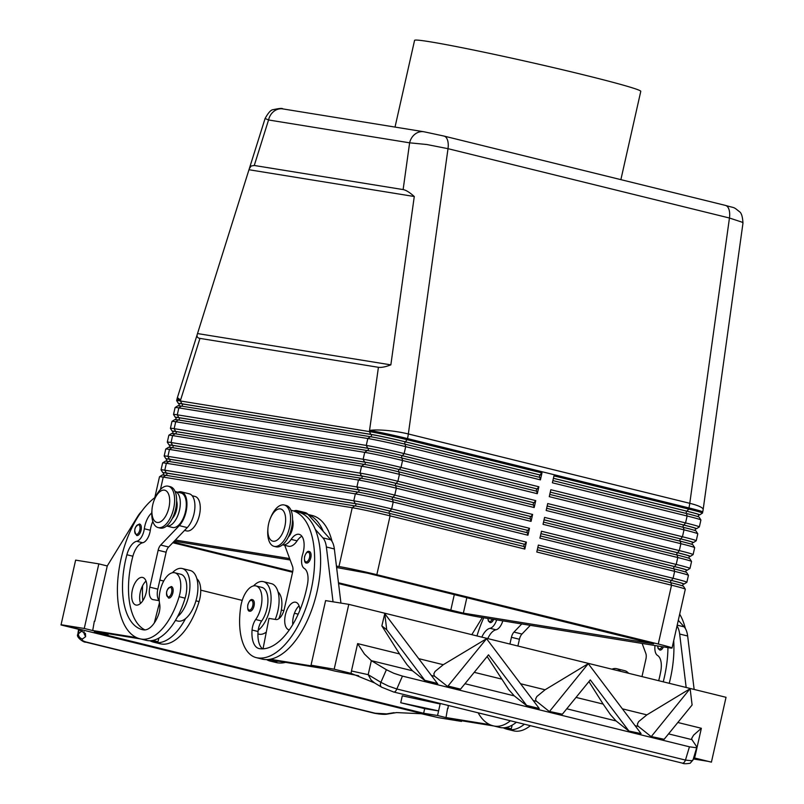 <?xml version="1.0" encoding="UTF-8"?>
<svg xmlns="http://www.w3.org/2000/svg" width="804" height="804" viewBox="0 0 804 804"><rect width="100%" height="100%" fill="white"/><g stroke="black" fill="none" stroke-linecap="round" stroke-linejoin="round"><path stroke-width="1.21" d="M493.676 619.392A5.919 2.925 103.8 0 1 490.169 622.587A5.919 2.925 103.8 0 1 490.048 622.557L488.37 621.07L487.847 618.457M663.411 646.878A5.919 2.925 103.8 0 1 659.903 650.074A5.919 2.925 103.8 0 1 659.782 650.044L658.074 648.496L657.592 645.944M628.577 673.29A26.029 12.884 -76.2 0 0 624.638 670.667L616.648 668.697A26.029 12.884 -76.2 0 0 611.934 669.189M620.598 671.33A26.029 12.884 -76.2 0 0 616.658 668.697M306.605 563.031A5.919 2.925 103.8 0 1 306.495 563.001C304.827 563.162 304.183 561.041 304.555 556.649C306.103 552.479 307.63 550.75 309.148 551.484L309.329 551.514A5.919 2.925 103.8 0 1 311.058 554.589A5.919 2.925 103.8 0 1 309.821 560.458A5.919 2.925 103.8 0 1 306.605 563.031M270.425 518.178L271.008 516.801A21.296 10.542 103.8 0 1 283.822 504.902A21.296 10.542 103.8 0 1 284.234 504.982A21.296 10.542 103.8 0 1 289.48 527.766A21.296 10.542 103.8 0 1 274.466 546.418A21.296 10.542 103.8 0 1 274.053 546.338A21.296 10.542 103.8 0 1 267.822 529.725L267.943 528.238A16.562 8.201 103.8 0 1 270.425 518.178A16.562 8.201 103.8 0 1 280.385 508.922A16.562 8.201 103.8 0 1 284.867 526.389A16.562 8.201 103.8 0 1 273.109 541.223A16.562 8.201 103.8 0 1 267.943 528.238M285.822 505.394A21.296 10.542 103.8 0 1 286.234 505.475A21.296 10.542 103.8 0 1 291.48 528.258A21.296 10.542 103.8 0 1 276.465 546.911A21.296 10.542 103.8 0 1 276.043 546.831L274.053 546.338M249.843 611.221A5.919 2.925 103.8 0 1 249.732 611.201C248.064 611.352 247.421 609.231 247.793 604.839C249.33 600.668 250.868 598.94 252.386 599.673L252.556 599.714A5.919 2.925 103.8 0 1 254.285 602.779A5.919 2.925 103.8 0 1 253.049 608.658A5.919 2.925 103.8 0 1 249.843 611.221M278.787 618.738A20.11 9.96 -76.2 0 0 281.49 609.161A20.11 9.96 -76.2 0 0 278.053 591.955M291.038 510.299A75.717 37.486 103.8 0 1 292.103 510.53A75.717 37.486 103.8 0 1 310.756 591.533A75.717 37.486 103.8 0 1 257.36 657.863A55.968 27.708 103.8 0 1 256.265 657.642A55.968 27.708 103.8 0 1 240.758 606.658A20.11 9.96 103.8 0 1 255.953 585.925A20.11 9.96 103.8 0 1 261.531 604.246A20.11 9.96 103.8 0 1 255.682 619.522A11.829 5.859 -76.2 0 0 252.064 630.024A23.658 11.718 -76.2 0 0 258.978 648.547A23.658 11.718 -76.2 0 0 259.441 648.637A66.25 32.803 -76.2 0 0 307.54 584.005A16.562 8.201 -76.2 0 0 304.264 568.408A11.829 5.859 103.8 0 1 302.626 554.418A16.562 8.201 -76.2 0 0 299.199 534.348A16.562 8.201 -76.2 0 0 291.128 539.373A17.748 8.784 103.8 0 1 282.556 544.78L288.475 546.238A17.748 8.784 103.8 0 0 297.118 540.851L291.128 539.373M255.953 585.925L261.943 587.402A20.11 9.96 103.8 0 1 267.511 605.724A20.11 9.96 103.8 0 1 261.672 621A11.829 5.859 -76.2 0 0 258.195 630.205A26.029 12.884 -76.2 0 0 269.883 608.99A26.029 12.884 -76.2 0 0 263.36 581.654A26.029 12.884 -76.2 0 0 253.541 585.915M266.295 632.085A26.029 12.884 -76.2 0 1 266.184 632.175A26.029 12.884 103.8 0 1 258.888 634.165L257.923 633.934M275.189 619.412A26.029 12.884 -76.2 0 0 277.872 610.96A26.029 12.884 -76.2 0 0 271.34 583.624L263.36 581.654M299.078 605.834A14.201 7.025 -76.2 0 0 293.359 616.869A14.201 7.025 -76.2 0 0 292.777 624.507M289.299 629.884A14.201 7.025 103.8 0 1 288.937 629.813A14.201 7.025 103.8 0 1 285.38 614.899A14.201 7.025 103.8 0 1 295.731 602.246A14.201 7.025 103.8 0 1 299.922 610.115M139.584 524.027L139.414 523.997C134.308 526.791 133.424 530.63 136.76 535.514A5.919 2.925 -76.2 0 0 136.871 535.544A5.919 2.925 -76.2 0 0 141.042 530.359A5.919 2.925 -76.2 0 0 139.584 524.027A5.919 2.925 -76.2 0 0 139.474 524.007M152.006 509.465L151.886 510.952A21.296 10.542 -76.2 0 0 158.107 527.565A21.296 10.542 -76.2 0 0 158.529 527.645A21.296 10.542 -76.2 0 0 173.543 508.992A21.296 10.542 -76.2 0 0 168.297 486.209A21.296 10.542 -76.2 0 0 167.885 486.129A21.296 10.542 -76.2 0 0 155.071 498.028L154.489 499.405A16.562 8.201 -76.2 0 0 152.006 509.465A16.562 8.201 -76.2 0 0 157.172 522.449A16.562 8.201 -76.2 0 0 168.92 507.615A16.562 8.201 -76.2 0 0 164.448 490.149A16.562 8.201 -76.2 0 0 154.489 499.405M158.107 527.565L160.107 528.057A21.296 10.542 -76.2 0 0 160.519 528.138A21.296 10.542 -76.2 0 0 175.543 509.485A21.296 10.542 -76.2 0 0 170.297 486.701L168.297 486.209M171.403 586.568L171.232 586.528C166.116 589.332 165.232 593.171 168.569 598.055A5.919 2.925 -76.2 0 0 168.689 598.075A5.919 2.925 -76.2 0 0 172.86 592.9A5.919 2.925 -76.2 0 0 171.403 586.568A5.919 2.925 -76.2 0 0 171.282 586.548M194.648 496.369A17.748 8.784 103.8 0 1 194.99 496.44A17.748 8.784 103.8 0 1 199.985 504.038A17.748 8.784 103.8 0 1 196.729 522.771A17.748 8.784 103.8 0 1 186.508 530.901L184.558 530.419M166.619 526.007A17.748 8.784 -76.2 0 0 176.8 517.796A17.748 8.784 -76.2 0 0 180.026 499.123A17.748 8.784 -76.2 0 0 175.101 491.545M166.549 525.987L172.528 527.464A17.748 8.784 -76.2 0 0 182.759 519.334A17.748 8.784 -76.2 0 0 186.015 500.601A17.748 8.784 -76.2 0 0 181.021 493.003L175.031 491.525M155.443 497.194A75.717 37.486 -76.2 0 0 118.198 575.724A75.717 37.486 -76.2 0 0 139.936 638.788A75.717 37.486 -76.2 0 0 141.414 639.09A55.968 27.708 -76.2 0 0 179.111 596.679A20.11 9.96 -76.2 0 0 174.79 572.78A20.11 9.96 -76.2 0 0 160.86 587.945A20.11 9.96 -76.2 0 0 159.644 603.975A11.829 5.859 103.8 0 1 158.438 614.869A23.658 11.718 103.8 0 1 143.494 629.864A66.25 32.803 103.8 0 1 142.207 629.602A66.25 32.803 103.8 0 1 126.891 554.75A16.562 8.201 103.8 0 1 136.72 541.273A11.829 5.859 -76.2 0 0 144.318 528.781A16.562 8.201 103.8 0 1 151.785 512.932M172.388 572.77A26.029 12.884 103.8 0 1 182.207 568.518A26.029 12.884 103.8 0 1 188.729 595.854A26.029 12.884 103.8 0 1 177.543 616.678A55.968 27.708 -76.2 0 0 185.101 598.156A20.11 9.96 -76.2 0 0 180.779 574.257L174.8 572.78M182.196 568.518L190.186 570.478A26.029 12.884 103.8 0 1 196.709 597.814A26.029 12.884 103.8 0 1 185.533 618.638A26.029 12.884 103.8 0 1 177.734 621.02L175.403 620.447M146.037 581.051A14.201 7.025 -76.2 0 0 140.318 592.086A14.201 7.025 -76.2 0 0 140.529 603.412M146.248 592.367A14.201 7.025 103.8 0 1 135.896 605.03A14.201 7.025 103.8 0 1 132.338 590.116A14.201 7.025 103.8 0 1 142.69 577.463A14.201 7.025 103.8 0 1 146.248 592.367M424.07 131.786A14.201 12.321 99.2 0 0 423.909 131.755A14.201 12.321 99.2 0 0 423.879 131.755A14.201 12.321 99.2 0 0 415.346 133.896A14.201 12.321 99.2 0 0 409.628 142.821L426.854 144.519L448.009 148.68L729.449 218.015L742.162 222.195L742.976 223.13L703.148 509.585A28.391 5.065 -172.1 0 0 702.394 508.178A28.391 5.065 -172.1 0 0 689.782 503.314A28.391 14.06 103.8 0 1 689.41 505.615A28.391 14.06 103.8 0 1 688.938 507.927L688.686 509.083L553.956 475.888L552.388 482.802L687.118 515.997A28.391 0.995 12.7 0 1 699.982 519.515A28.391 0.995 12.7 0 1 700.897 519.947A28.391 0.995 12.7 0 1 700.907 519.987L699.349 526.911A28.391 0.995 -167.3 0 0 699.349 526.911A28.391 0.995 -167.3 0 0 698.425 526.429A28.391 0.995 -167.3 0 0 685.561 522.922L550.83 489.726L549.273 496.651L684.003 529.836A28.391 0.995 12.7 0 1 696.867 533.353A28.391 0.995 12.7 0 1 697.782 533.796A28.391 0.995 12.7 0 1 697.792 533.826L696.234 540.75A28.391 0.995 -167.3 0 0 695.309 540.278A28.391 0.995 -167.3 0 0 682.445 536.76L547.715 503.565L546.157 510.49L680.887 543.685A28.391 0.995 12.7 0 1 693.741 547.192A28.391 0.995 12.7 0 1 694.656 547.635A28.391 0.995 12.7 0 1 694.666 547.675L693.108 554.589A28.391 0.995 -167.3 0 0 693.108 554.589A28.391 0.995 -167.3 0 0 692.184 554.117A28.391 0.995 -167.3 0 0 679.32 550.599L544.589 517.404L543.032 524.329L677.762 557.524A28.391 0.995 12.7 0 1 690.626 561.031A28.391 0.995 12.7 0 1 691.54 561.473A28.391 0.995 12.7 0 1 691.551 561.514L689.993 568.428A28.391 0.995 -167.3 0 0 689.068 567.956A28.391 0.995 -167.3 0 0 676.204 564.438L541.474 531.253L539.916 538.167L674.646 571.363A28.391 0.995 12.7 0 1 687.51 574.88A28.391 0.995 12.7 0 1 688.425 575.312A28.391 0.995 12.7 0 1 688.435 575.352L686.867 582.277A28.391 0.995 -167.3 0 0 686.867 582.277A28.391 0.995 -167.3 0 0 685.943 581.794A28.391 0.995 -167.3 0 0 673.089 578.287L538.358 545.092L536.801 552.006L671.531 585.201A28.391 0.995 12.7 0 1 684.385 588.719A28.391 0.995 12.7 0 1 685.299 589.151A28.391 0.995 12.7 0 1 685.309 589.191L672.054 648.014A28.391 0.995 12.7 0 1 668.305 647.672L479.325 617.07A28.391 0.995 12.7 0 1 462.471 613.754A28.391 0.995 12.7 0 1 441.466 608.919L338.564 583.563M403.126 189.583C405.99 190.096 409.698 192.397 414.271 196.508L390.855 364.865C385.438 366.915 381.287 367.719 378.423 367.297L199.955 338.394C197.482 337.971 196.578 336.645 197.251 334.414L249.28 168.75L251.149 166.006L254.265 165.473L403.126 189.583L409.628 142.821L268.556 119.967A14.201 12.321 -80.8 0 1 274.264 111.042A14.201 12.321 -80.8 0 1 282.797 108.902A14.201 12.321 -80.8 0 1 282.847 108.912C282.485 108.078 279.199 108.349 272.988 109.716C270.878 109.857 268.245 112.791 265.089 118.489L268.556 119.967L254.265 165.473M537.816 547.494L671.41 580.408A26.029 0.904 12.7 0 1 683.199 583.624A26.029 0.904 12.7 0 1 684.023 584.086A26.029 0.904 12.7 0 1 683.068 584.086M685.299 589.151L683.511 586.327A26.029 0.904 -167.3 0 0 682.676 585.925A26.029 0.904 -167.3 0 0 670.888 582.709L671.531 585.201L658.265 644.024A28.391 0.995 12.7 0 1 671.129 647.542A28.391 0.995 12.7 0 1 672.054 648.014M540.931 533.645L674.526 566.559A26.029 0.904 12.7 0 1 686.314 569.785A26.029 0.904 12.7 0 1 687.139 570.247A26.029 0.904 12.7 0 1 686.184 570.247M687.139 570.247L689.963 568.458A28.391 0.995 -167.3 0 0 689.993 568.428M688.425 575.312L686.636 572.488A26.029 0.904 -167.3 0 0 685.792 572.086A26.029 0.904 -167.3 0 0 674.003 568.87L540.419 535.956M544.057 519.806L677.641 552.72A26.029 0.904 12.7 0 1 689.43 555.946A26.029 0.904 12.7 0 1 690.264 556.408A26.029 0.904 12.7 0 1 689.309 556.408M691.54 561.473L689.752 558.649A26.029 0.904 -167.3 0 0 688.917 558.247A26.029 0.904 -167.3 0 0 677.129 555.031L543.534 522.118M547.172 505.967L680.767 538.881A26.029 0.904 12.7 0 1 692.556 542.097A26.029 0.904 12.7 0 1 693.38 542.569A26.029 0.904 12.7 0 1 692.425 542.569M693.38 542.569L696.204 540.78A28.391 0.995 -167.3 0 0 696.234 540.75M694.656 547.635L692.877 544.81A26.029 0.904 -167.3 0 0 692.033 544.409A26.029 0.904 -167.3 0 0 680.244 541.182L546.65 508.279M682.908 527.233L683.42 524.962L550.288 492.159L683.882 525.042A26.029 0.904 12.7 0 1 695.671 528.258A26.029 0.904 12.7 0 1 696.495 528.72A26.029 0.904 12.7 0 1 695.54 528.72M697.782 533.796L695.993 530.972A26.029 0.904 -167.3 0 0 695.148 530.57A26.029 0.904 -167.3 0 0 683.36 527.344L549.775 494.43M699.621 514.882L702.445 513.103A28.391 0.995 -167.3 0 0 702.465 513.073A28.391 0.995 -167.3 0 0 701.54 512.59A28.391 0.995 -167.3 0 0 688.686 509.083L686.998 511.203A26.029 0.904 12.7 0 1 698.797 514.419A26.029 0.904 12.7 0 1 699.621 514.882A26.029 0.904 12.7 0 1 698.666 514.882M700.897 519.947L699.108 517.123A26.029 0.904 -167.3 0 0 698.274 516.721A26.029 0.904 -167.3 0 0 686.485 513.505L552.891 480.591M163.714 473.114A26.029 0.904 12.7 0 1 163.694 473.114A26.029 0.904 12.7 0 1 162.85 472.712A26.029 0.904 12.7 0 1 166.277 472.983L355.257 503.595A26.029 0.904 12.7 0 1 370.714 506.631A26.029 0.904 12.7 0 1 389.97 511.063L524.238 544.187L389.508 510.992A25.085 0.874 -167.3 0 0 356.061 503.786L167.081 473.184A25.085 0.874 -167.3 0 0 163.765 472.883L163.252 475.184M154.79 497.666L159.493 476.772A28.391 0.995 12.7 0 1 159.524 476.742A28.391 0.995 12.7 0 1 163.242 477.104L352.222 507.716A28.391 0.995 12.7 0 1 369.076 511.032A28.391 0.995 12.7 0 1 390.091 515.866L524.821 549.062L526.379 542.137L391.648 508.942A28.391 0.995 -167.3 0 0 370.634 504.118A28.391 0.995 -167.3 0 0 353.78 500.791L164.8 470.189A28.391 0.995 -167.3 0 0 161.051 469.848A28.391 0.995 -167.3 0 0 161.061 469.888L162.85 472.712M354.745 505.897L352.222 507.716L338.966 566.539A28.391 0.995 12.7 0 1 355.82 569.855A28.391 0.995 12.7 0 1 376.835 574.689L390.091 515.866L389.448 513.374A26.029 0.904 -167.3 0 0 370.192 508.942A26.029 0.904 -167.3 0 0 354.745 505.897L165.755 475.295A26.029 0.904 -167.3 0 0 162.348 474.953L159.524 476.742M161.051 469.848L162.619 462.923A28.391 0.995 12.7 0 1 162.639 462.893A28.391 0.995 12.7 0 1 166.358 463.265L355.348 493.867A28.391 0.995 12.7 0 1 372.202 497.194A28.391 0.995 12.7 0 1 393.206 502.028L392.573 499.535L527.303 532.72L527.937 535.223L529.494 528.298L394.764 495.103A28.391 0.995 -167.3 0 0 373.759 490.269A28.391 0.995 -167.3 0 0 356.906 486.953L167.925 456.35A28.391 0.995 -167.3 0 0 164.177 456.009L165.735 449.084A28.391 0.995 12.7 0 1 165.755 449.054A28.391 0.995 12.7 0 1 169.483 449.426L358.463 480.028A28.391 0.995 12.7 0 1 375.317 483.355A28.391 0.995 12.7 0 1 396.332 488.189L531.062 521.374L532.62 514.459L397.89 481.264A28.391 0.995 -167.3 0 0 376.875 476.43A28.391 0.995 -167.3 0 0 360.021 473.114L171.041 442.501A28.391 0.995 -167.3 0 0 167.292 442.17L168.85 435.245A28.391 0.995 12.7 0 1 168.88 435.215A28.391 0.995 12.7 0 1 172.599 435.587L361.579 466.189A28.391 0.995 12.7 0 1 378.433 469.516A28.391 0.995 12.7 0 1 399.447 474.34L534.178 507.535L535.735 500.621L401.005 467.425A28.391 0.995 -167.3 0 0 379.99 462.591A28.391 0.995 -167.3 0 0 363.147 459.265L174.156 428.663A28.391 0.995 -167.3 0 0 170.418 428.321L171.976 421.407A28.391 0.995 12.7 0 1 171.996 421.376A28.391 0.995 12.7 0 1 175.724 421.748L364.704 452.35A28.391 0.995 12.7 0 1 381.558 455.667A28.391 0.995 12.7 0 1 402.563 460.501L537.293 493.696L538.861 486.772L404.131 453.587A28.391 0.995 -167.3 0 0 383.116 448.753A28.391 0.995 -167.3 0 0 366.262 445.426L177.282 414.824A28.391 0.995 -167.3 0 0 173.533 414.482A28.391 0.995 -167.3 0 0 173.543 414.522L175.332 417.346A26.029 0.904 12.7 0 1 178.759 417.618L367.74 448.23A26.029 0.904 12.7 0 1 383.186 451.275A26.029 0.904 12.7 0 1 402.442 455.697L536.71 488.822L401.98 455.627A25.085 0.874 -167.3 0 0 368.533 448.421L179.553 417.819A25.085 0.874 -167.3 0 0 176.247 417.517L175.724 419.829M173.533 414.482L175.091 407.558A28.391 0.995 12.7 0 1 175.121 407.538A28.391 0.995 12.7 0 1 178.84 407.899L367.82 438.512A28.391 0.995 12.7 0 1 384.674 441.828A28.391 0.995 12.7 0 1 405.688 446.662L540.419 479.857L541.976 472.933L539.836 474.983L405.105 441.788A25.085 0.874 -167.3 0 0 371.659 434.582L182.669 403.98A25.085 0.874 -167.3 0 0 179.362 403.678L178.84 405.98M541.976 472.933L407.246 439.738A28.391 0.995 -167.3 0 0 386.232 434.914A28.391 0.995 -167.3 0 0 369.378 431.587L180.397 400.985A28.391 0.995 -167.3 0 0 176.649 400.643A28.391 0.995 -167.3 0 0 176.659 400.683L178.448 403.507A26.029 0.904 12.7 0 1 181.875 403.779L370.855 434.381A26.029 0.904 12.7 0 1 386.302 437.426A26.029 0.904 12.7 0 1 405.568 441.858L540.298 475.053M170.418 428.321A28.391 0.995 -167.3 0 0 170.418 428.361L172.207 431.185A26.029 0.904 12.7 0 1 175.634 431.467L364.614 462.069A26.029 0.904 12.7 0 1 380.071 465.114A26.029 0.904 12.7 0 1 399.327 469.546L533.595 502.661L398.864 469.466A25.085 0.874 -167.3 0 0 365.418 462.26L176.438 431.658A25.085 0.874 -167.3 0 0 173.121 431.356L172.609 433.668M167.292 442.17A28.391 0.995 -167.3 0 0 167.302 442.2L169.091 445.024A26.029 0.904 12.7 0 1 172.518 445.305L361.498 475.908A26.029 0.904 12.7 0 1 376.945 478.953A26.029 0.904 12.7 0 1 396.211 483.385L530.941 516.58L395.749 483.304A25.085 0.874 -167.3 0 0 362.292 476.109L173.312 445.496A25.085 0.874 -167.3 0 0 170.006 445.205L169.483 447.506M164.177 456.009A28.391 0.995 -167.3 0 0 164.187 456.039L165.976 458.863A26.029 0.904 12.7 0 1 169.393 459.144L358.383 489.747A26.029 0.904 12.7 0 1 373.83 492.792A26.029 0.904 12.7 0 1 393.086 497.224L527.816 530.419L392.623 497.153A25.085 0.874 -167.3 0 0 359.177 489.948L170.197 459.345A25.085 0.874 -167.3 0 0 166.89 459.044L166.368 461.345M166.83 459.275A26.029 0.904 12.7 0 1 166.81 459.265A26.029 0.904 12.7 0 1 165.976 458.863M392.573 499.535A26.029 0.904 -167.3 0 0 373.307 495.103A26.029 0.904 -167.3 0 0 357.86 492.058L168.88 461.456A26.029 0.904 -167.3 0 0 165.463 461.114L162.639 462.893M169.956 445.436A26.029 0.904 12.7 0 1 169.925 445.426A26.029 0.904 12.7 0 1 169.091 445.024M531.062 521.374L530.419 518.881L395.689 485.686A26.029 0.904 -167.3 0 0 376.433 481.264A26.029 0.904 -167.3 0 0 360.976 478.219L171.996 447.607A26.029 0.904 -167.3 0 0 168.589 447.275L165.755 449.054M173.071 431.597A26.029 0.904 12.7 0 1 173.051 431.587A26.029 0.904 12.7 0 1 172.207 431.185M534.178 507.535L533.534 505.043L398.804 471.847A26.029 0.904 -167.3 0 0 379.548 467.415A26.029 0.904 -167.3 0 0 364.101 464.37L175.111 433.768A26.029 0.904 -167.3 0 0 171.704 433.426L168.88 435.215M176.187 417.758A26.029 0.904 12.7 0 1 176.166 417.748A26.029 0.904 12.7 0 1 175.332 417.346M537.293 493.696L536.66 491.204L401.93 458.009A26.029 0.904 -167.3 0 0 382.664 453.577A26.029 0.904 -167.3 0 0 367.217 450.531L178.237 419.929A26.029 0.904 -167.3 0 0 174.82 419.587L171.996 421.376M179.312 403.909A26.029 0.904 12.7 0 1 179.292 403.909A26.029 0.904 12.7 0 1 178.448 403.507M540.419 479.857L539.775 477.365L405.045 444.17A26.029 0.904 -167.3 0 0 385.789 439.738A26.029 0.904 -167.3 0 0 370.332 436.693L181.352 406.09A26.029 0.904 -167.3 0 0 177.945 405.749L175.121 407.538M265.099 118.459L249.28 168.75M620.879 179.644L640.778 91.334A115.937 4.05 -167.3 0 0 557.524 68.571A115.937 4.05 -167.3 0 0 429.869 41.758A115.937 4.05 -167.3 0 0 414.573 40.361L395.025 127.082M84.028 631.653L84.038 633.542L85.606 636.688L85.435 633.482L77.898 629.12L61.014 624.959L75.626 560.127L98.822 563.875L107.254 565.956M694.354 755.458L695.189 755.659L701.359 728.283L693.611 735.147L691.752 738.313L691.932 739.64L696.887 747.016L695.56 747.64L689.44 746.805L402.462 676.104L393.87 673.31L386.402 669.732L380.885 682.325A4.734 3.296 121.1 0 0 380.583 685.742A4.734 3.296 121.1 0 0 381.699 687.229A4.734 3.296 121.1 0 0 381.709 687.229A4.734 3.296 121.1 0 0 381.83 687.299M393.628 691.993A4.734 2.342 -76.2 0 0 393.699 692.013L381.709 687.229L374.513 682.897L371.106 680.023L368.182 674.667L351.459 670.978L351.057 673.36L374.262 682.787M425.215 680.857L386.714 629.743L384.764 613.633L437.778 683.953L425.215 680.857L412.472 670.787L406.864 664.506L399.548 653.933L357.629 643.602L364.463 654.054L371.337 660.657L386.402 669.732M696.887 747.016L692.988 760.031L691.631 760.735L685.46 760.092A4.734 2.342 103.8 0 1 683.752 762.715A4.734 2.342 103.8 0 1 682.355 763.127L393.709 692.013A4.734 2.342 -76.2 0 0 393.709 692.013A4.734 2.342 -76.2 0 0 395.106 691.601A4.734 2.342 -76.2 0 0 396.814 688.978L388.302 686.003L380.885 682.325L368.182 674.667L371.337 660.657L412.472 670.787M82.239 630.587L77.817 634.366M588.93 681.591L603.141 704.083L610.457 714.666L616.065 720.947L628.808 731.017L641.069 733.6L628.808 731.017M435.054 671.451L433.828 673.893L434.391 676.023L447.396 686.325L447.989 686.033L486.561 638.708L443.285 664.707L435.054 671.451M549.785 711.118L588.237 663.692L545.082 689.782L536.851 696.525L535.625 698.967L535.977 700.857L549.192 711.399L562.348 714.203L549.192 711.399M651.582 736.193L690.033 688.767L646.878 714.867L638.647 721.61L637.421 724.052L637.773 725.932L650.989 736.484L664.144 739.288L650.989 736.484M487.134 656.506L508.661 689.581L514.269 695.872L527.012 705.942L488.51 654.828L460.551 689.128L447.989 686.033M460.551 689.128L447.396 686.325M486.561 638.708L539.273 708.525L527.012 705.942M628.517 730.504L590.307 679.903L562.348 714.203M396.533 712.585L421.376 713.741L438.783 717.731L61.536 624.788L84.259 628.467L98.822 563.875M85.686 642.115A4.734 2.342 -76.2 0 0 85.787 642.145A4.734 2.342 -76.2 0 0 85.797 642.145A4.734 2.342 -76.2 0 0 86.52 642.105C82.732 641.079 81.405 640.034 82.531 638.949A4.734 4.392 -126.3 0 1 78.48 633.351L79.073 629.431M374.443 713.259C380.975 714.404 385.438 714.645 387.84 713.992A4.734 3.216 -99.2 0 1 386.674 713.882L375.166 713.218A4.734 2.342 103.8 0 1 374.443 713.259A4.734 2.342 103.8 0 1 374.433 713.259L85.787 642.145C84.179 642.899 75.556 636.999 77.827 634.296L78.581 629.301M682.355 763.127A4.734 2.342 103.8 0 1 682.345 763.127C683.41 763.86 685.993 763.911 690.113 763.267L692.988 760.031M386.714 629.743L381.85 625.904L384.764 613.633M399.548 653.933L381.85 625.904M693.661 757.77L711.419 762.142L726.032 697.299L348.785 604.357L325.6 600.608L311.037 665.199L334.173 669.199L348.785 604.357M539.273 708.525L526.721 705.43M437.487 683.44L424.924 680.345M690.154 688.867L692.103 704.987L664.144 739.288M588.357 663.792L641.069 733.6M334.173 669.199L351.057 673.36M693.309 758.956L708.384 761.388M311.037 665.199L334.997 671.099L358.654 675.752M333.037 601.804L326.374 546.991A23.658 11.718 -76.2 0 0 322.886 537.856L315.268 529.374A75.717 37.486 103.8 0 1 312.404 607.924A75.717 37.486 103.8 0 1 270.134 659.25L318.565 667.049L326.555 669.018M694.143 689.45L687.651 636.004A23.658 11.718 -76.2 0 0 684.164 626.869L678.295 620.336M84.259 628.467L108.218 634.376L94.299 632.115L423.638 713.259L437.557 715.51L461.506 721.409L438.783 717.731M423.638 713.259L424.683 708.646L400.734 702.746L402.291 695.822L440.15 703.982L440.26 703.48M426.602 700.113L426.401 701.018M159.845 580.086L163.704 581.041M200.739 590.166L242.235 600.387M281.35 610.025L283.862 610.648M294.435 613.251L298.163 614.166M108.218 634.376L108.359 633.723M141.584 511.455A23.658 11.718 103.8 0 0 137.675 516.429L107.264 565.926L94.782 621.321M61.014 624.959L61.536 624.788M136.6 637.622L92.711 630.517L94.329 621.211M400.734 702.746L438.592 710.897L440.15 703.982M437.557 715.51L438.592 710.897L424.683 708.646M461.506 721.409L461.657 720.766M448.25 705.45L448.069 708.364M489.887 724.665L445.999 717.55L447.617 708.254M471.797 634.668L482.31 617.552M336.605 567.503L367.559 573.192L653.592 643.853L463.355 613.14L338.464 582.759M292.746 571.493L173.383 542.087M338.966 566.539L336.444 566.127M289.631 558.549L175.342 540.037M172.77 542.72L292.586 572.237M658.265 644.024L376.835 574.689M174.227 541.203L290.164 559.976M390.855 364.865L197.573 333.57M414.271 196.508L249.029 169.744M538.861 486.772L537.172 488.892M535.735 500.621L534.057 502.731M532.62 514.459L530.941 516.58M389.97 511.063L391.648 508.942L393.206 502.028L527.937 535.223M529.494 528.298L527.816 530.419M539.323 477.244L539.836 474.983M536.198 491.093L536.71 488.822M533.082 504.932L533.595 502.661M529.967 518.771L530.479 516.5M526.841 532.61L527.354 530.338M389.448 513.374L524.178 546.569L524.821 549.062M526.379 542.137L524.7 544.258M523.726 546.449L524.238 544.187M553.413 478.29L686.998 511.203M553.403 478.32L686.536 511.123A25.085 0.874 12.7 0 1 698.716 514.65L698.254 516.721M683.42 524.962A25.085 0.874 12.7 0 1 695.601 528.489L695.128 530.56M547.162 506.007L680.305 538.801A25.085 0.874 12.7 0 1 692.475 542.328L692.013 544.398M544.047 519.846L677.179 552.649A25.085 0.874 12.7 0 1 689.36 556.167L688.887 558.237M540.921 533.685L674.064 566.488A25.085 0.874 12.7 0 1 686.244 570.006L685.772 572.076M670.888 582.709L537.293 549.795M537.806 547.524L670.938 580.327A25.085 0.874 12.7 0 1 683.119 583.855L682.656 585.925M140.489 638.919L100.691 632.477L92.711 630.517M177.855 492.219A18.924 9.377 103.8 0 1 181.302 491.847L189.292 493.817A18.924 9.377 103.8 0 1 194.869 507.907A18.924 9.377 103.8 0 1 187.262 527.595L168.669 547.011A7.095 3.517 -76.2 0 0 166.126 552.217L157.815 589.131A11.829 5.859 -76.2 0 0 159.232 600.638L153.021 599.633A11.829 5.859 -76.2 0 1 152.79 599.583A11.829 5.859 -76.2 0 1 149.825 587.161L157.815 589.131M181.302 491.847A18.924 9.377 103.8 0 1 186.89 505.937A18.924 9.377 103.8 0 1 179.282 525.625L160.689 545.042A7.095 3.517 -76.2 0 0 158.147 550.248L149.825 587.161M159.453 602.819L154.288 622.989M152.67 640.446L157.966 641.753L151.232 640.667M158.911 638.064L157.966 641.753M144.981 629.914A66.25 32.803 103.8 0 1 132.881 556.227A16.562 8.201 103.8 0 1 142.7 542.75A11.829 5.859 -76.2 0 0 150.308 530.248A16.562 8.201 103.8 0 1 152.82 521.434M149.906 640.748A75.717 37.486 -76.2 0 0 153.916 642.235A75.717 37.486 -76.2 0 0 155.393 642.537A55.968 27.708 -76.2 0 0 185.533 618.638M172.327 518.409A11.829 5.859 -76.2 0 0 176.589 509.696A11.829 5.859 -76.2 0 0 176.629 500.922M139.936 638.788L145.926 640.265A75.717 37.486 -76.2 0 0 147.403 640.567A55.968 27.708 -76.2 0 0 177.543 616.678M196.9 578.81A20.11 9.96 103.8 0 1 199.07 601.593A55.968 27.708 103.8 0 1 161.373 644.004A75.717 37.486 103.8 0 1 159.895 643.702L153.916 642.235M142.609 585.704A66.25 32.803 -76.2 0 0 142.831 600.688M301.902 536.258A16.562 8.201 -76.2 0 0 297.118 540.851M292.103 510.53L298.093 512.007A75.717 37.486 103.8 0 1 300.254 512.681L299.912 512.299A18.924 9.377 -76.2 0 0 297.249 510.63A18.924 9.377 -76.2 0 0 293.872 510.962M284.727 545.313L292.535 566.398A7.095 3.517 103.8 0 1 292.636 572.026L284.314 608.94A11.829 5.859 103.8 0 1 275.923 619.532L268.968 618.407L263.039 648.828M268.174 659.511L326.545 669.059M340.936 603.09L334.353 548.961A23.658 11.718 -76.2 0 0 330.876 539.826L307.892 514.269A18.924 9.377 -76.2 0 0 305.229 512.59L297.249 510.63M300.254 512.681A75.717 37.486 103.8 0 1 315.268 529.374M270.134 659.25A75.717 37.486 103.8 0 1 263.35 659.34A55.968 27.708 103.8 0 1 262.255 659.119L256.265 657.642M258.195 630.205A11.829 5.859 -76.2 0 0 258.054 631.502A23.658 11.718 -76.2 0 0 262.606 648.848M308.233 514.65A75.717 37.486 103.8 0 1 323.248 531.343M288.264 537.183A11.829 5.859 -76.2 0 0 292.576 519.696M278.124 661.21A75.717 37.486 103.8 0 1 271.33 661.31A55.968 27.708 103.8 0 1 270.234 661.089L276.224 662.556A55.968 27.708 -76.2 0 0 277.32 662.787A75.717 37.486 -76.2 0 0 285.47 662.406M332.062 541.464A75.717 37.486 -76.2 0 0 312.063 515.444L308.073 514.459M270.234 661.089A55.968 27.708 103.8 0 1 266.536 659.581M266.184 632.175A11.829 5.859 -76.2 0 0 266.044 633.401M663.24 681.832A75.717 37.486 -76.2 0 0 667.943 647.612M655.019 645.522A11.829 5.859 -76.2 0 0 657.551 655.451A16.562 8.201 103.8 0 1 660.828 671.049A66.25 32.803 103.8 0 1 658.687 680.707M673.712 640.677A75.717 37.486 103.8 0 1 669.229 683.31M679.681 614.186A75.717 37.486 103.8 0 1 685.36 628.507M686.164 687.48L679.661 634.034A23.658 11.718 -76.2 0 0 677.018 625.984M642.125 643.441L645.833 653.431A7.095 3.517 103.8 0 1 645.924 659.069L641.984 676.596M510.419 720.766A55.968 27.708 103.8 0 1 494.711 726.133A75.717 37.486 103.8 0 1 493.234 725.831L499.224 727.308A75.717 37.486 -76.2 0 0 500.701 727.61A55.968 27.708 -76.2 0 0 516.409 722.243M493.234 725.831A75.717 37.486 103.8 0 1 478.149 712.816M476.963 635.944A75.717 37.486 103.8 0 1 483.767 617.794M496.681 619.884A11.829 5.859 103.8 0 1 490.008 628.316A16.562 8.201 -76.2 0 0 481.817 637.14M487.807 638.607A16.562 8.201 103.8 0 1 495.998 629.793A11.829 5.859 -76.2 0 0 502.812 620.879M503.203 727.781A75.717 37.486 -76.2 0 0 507.203 729.268L513.193 730.746A75.717 37.486 -76.2 0 0 514.671 731.047A55.968 27.708 -76.2 0 0 530.379 725.68M507.203 729.268A75.717 37.486 -76.2 0 0 508.681 729.57A55.968 27.708 -76.2 0 0 524.389 724.213M512.208 725.107L511.264 728.796L504.53 727.71M521.766 623.944L513.977 632.085A7.095 3.517 -76.2 0 0 511.434 637.291L509.917 644.054M493.777 725.962L453.989 719.52L445.999 717.55M511.264 728.796L505.967 727.489M530.308 625.331L521.957 634.054A7.095 3.517 -76.2 0 0 519.424 639.26L517.897 646.024M487.998 618.477A4.965 2.462 -76.2 0 0 489.576 621.462A4.965 2.462 -76.2 0 0 492.339 619.18M662.074 646.667A4.965 2.462 103.8 0 1 659.31 648.949A4.965 2.462 103.8 0 1 657.742 645.964M306.022 561.906A4.965 2.462 103.8 0 1 304.676 556.669A4.965 2.462 103.8 0 1 308.203 552.217A4.965 2.462 103.8 0 1 309.751 554.82A4.965 2.462 103.8 0 1 308.716 559.755A4.965 2.462 103.8 0 1 306.022 561.906M249.25 610.105A4.965 2.462 103.8 0 1 247.913 604.859A4.965 2.462 103.8 0 1 251.441 600.417A4.965 2.462 103.8 0 1 252.989 603.01A4.965 2.462 103.8 0 1 251.943 607.945A4.965 2.462 103.8 0 1 249.25 610.105M261.672 621L255.682 619.522M135.896 526.67A4.965 2.462 -76.2 0 0 134.72 531.575A4.965 2.462 -76.2 0 0 136.278 534.419A4.965 2.462 -76.2 0 0 139.806 529.977A4.965 2.462 -76.2 0 0 138.469 524.731A4.965 2.462 -76.2 0 0 135.896 526.67M167.704 589.201A4.965 2.462 -76.2 0 0 166.528 594.116A4.965 2.462 -76.2 0 0 168.096 596.96A4.965 2.462 -76.2 0 0 171.624 592.508A4.965 2.462 -76.2 0 0 170.277 587.272A4.965 2.462 -76.2 0 0 167.704 589.201M185.101 598.156L179.111 596.679M725.188 205.352A14.201 7.025 103.8 0 1 725.459 205.412A14.201 7.025 103.8 0 1 728.947 209.362A14.201 7.025 103.8 0 1 729.449 218.015L689.782 503.314L408.342 433.969A28.391 5.065 -172.1 0 0 387.086 430.492A28.391 5.065 -172.1 0 0 369.639 430.431A28.391 0.995 12.7 0 1 386.493 433.758A28.391 0.995 12.7 0 1 407.507 438.592L688.938 507.927A28.391 0.995 12.7 0 1 701.802 511.444A28.391 0.995 12.7 0 1 702.726 511.917A28.391 28.391 0 0 0 703.148 509.585M405.568 441.858L407.507 438.592A28.391 14.06 -76.2 0 0 407.98 436.281A28.391 14.06 -76.2 0 0 408.342 433.969L448.009 148.68A14.201 7.025 103.8 0 0 447.506 140.017A14.201 7.025 103.8 0 0 444.029 136.077A14.201 7.025 103.8 0 1 444.029 136.077A14.201 7.025 103.8 0 0 443.758 136.017M378.423 367.297L369.378 431.587L370.855 434.381M742.976 223.13C742.605 216.718 741.449 212.909 739.499 211.713C732.776 206.417 735.951 208.477 725.459 205.412A14.201 7.025 103.8 0 1 725.469 205.412L444.029 136.077L423.909 131.755M671.41 580.408L673.089 578.287L674.646 571.363L674.003 568.87M674.526 566.559L676.204 564.438L677.762 557.524L677.129 555.031M677.641 552.72L679.32 550.599L680.887 543.685L680.244 541.182M680.767 538.881L682.445 536.76L684.003 529.836L683.36 527.344M683.882 525.042L685.561 522.922L687.118 515.997L686.485 513.505M166.277 472.983L164.8 470.189L166.358 463.265L168.88 461.456M160.448 489.505L163.242 477.104L165.755 475.295M178.759 417.618L177.282 414.824L178.84 407.899L181.352 406.09M181.875 403.779L180.397 400.985L180.659 399.829A28.391 3.105 -162.6 0 1 177.523 397.226L197.251 334.414M176.649 400.643L176.91 399.487A28.391 0.995 12.7 0 1 180.659 399.829L199.955 338.394M175.634 431.467L174.156 428.663L175.724 421.748L178.237 419.929M172.518 445.305L171.041 442.501L172.599 435.587L175.111 433.768M169.393 459.144L167.925 456.35L169.483 449.426L171.996 447.607M370.332 436.693L367.82 438.512L366.262 445.426L367.74 448.23M367.217 450.531L364.704 452.35L363.147 459.265L364.614 462.069M364.101 464.37L361.579 466.189L360.021 473.114L361.498 475.908M360.976 478.219L358.463 480.028L356.906 486.953L358.383 489.747M393.086 497.224L394.764 495.103L396.332 488.189L395.689 485.686M357.86 492.058L355.348 493.867L353.78 500.791L355.257 503.595M396.211 483.385L397.89 481.264L399.447 474.34L398.804 471.847M399.327 469.546L401.005 467.425L402.563 460.501L401.93 458.009M402.442 455.697L404.131 453.587L405.688 446.662L405.045 444.17M668.546 733.881L691.932 739.64M357.629 643.602L351.459 670.978M689.44 746.805L685.46 760.092L396.814 688.978L402.462 676.104M566.75 708.796L616.065 720.947M431.457 675.471L434.652 676.254M533.253 700.545L536.449 701.329M635.049 725.63L638.245 726.414M464.953 683.722L514.269 695.872M501.344 679.008L474.239 672.335M646.878 714.867L622.366 708.826M545.082 689.782L520.57 683.742M443.285 664.707L418.773 658.667M603.141 704.083L576.036 697.41M375.166 713.218L86.52 642.105M394.06 712.686L386.674 713.882M701.359 728.283L677.832 722.484M694.535 757.981L695.189 755.659M82.531 638.949L85.606 636.688M466.853 597.653L463.355 613.14M454.31 594.558L450.732 610.417M182.166 406.221L182.669 403.98M371.146 436.823L371.659 434.582M404.593 444.059L405.105 441.788M179.051 420.06L179.553 417.819M368.031 450.672L368.533 448.421M401.467 457.898L401.98 455.627M175.925 433.899L176.438 431.658M364.916 464.511L365.418 462.26M398.352 471.737L398.864 469.466M172.81 447.748L173.312 445.496M361.79 478.35L362.292 476.109M395.236 485.576L395.749 483.304M169.694 461.586L170.197 459.345M358.674 492.189L359.177 489.948M392.111 499.415L392.623 497.153M166.569 475.425L167.081 473.184M355.549 506.028L356.061 503.786M388.995 513.264L389.508 510.992M686.023 513.394L686.536 511.123M679.792 541.072L680.305 538.801M676.666 554.911L677.179 552.649M673.551 568.76L674.064 566.488M670.435 582.598L670.938 580.327M179.282 525.625L187.262 527.595M160.689 545.042L168.669 547.011M158.147 550.248L166.126 552.217M147.403 640.567L141.414 639.09M132.881 556.227L126.891 554.75M142.7 542.75L136.72 541.273M150.308 530.248L144.318 528.781M161.373 644.004L155.393 642.537M199.07 601.593L195.935 600.819M326.374 546.991L334.353 548.961M322.886 537.856L330.876 539.826M299.912 512.299L307.892 514.269M263.35 659.34L257.36 657.863M258.054 631.502L252.064 630.024M277.32 662.787L271.33 661.31M684.164 626.869L677.209 625.15M687.651 636.004L679.661 634.034M494.711 726.133L500.701 727.61M490.008 628.316L495.998 629.793M508.681 729.57L514.671 731.047M519.424 639.26L511.434 637.291M521.957 634.054L513.977 632.085M194.99 496.44L192.176 495.746M684.023 584.086L686.847 582.307M690.264 556.408L693.088 554.619M696.495 528.72L699.319 526.942M702.465 513.073L702.726 511.917M387.84 714.002L396.603 712.575M282.797 108.902L423.879 131.755M177.523 397.226A28.391 28.391 0 0 0 176.91 399.487M284.234 504.982L286.234 505.475"/></g></svg>
